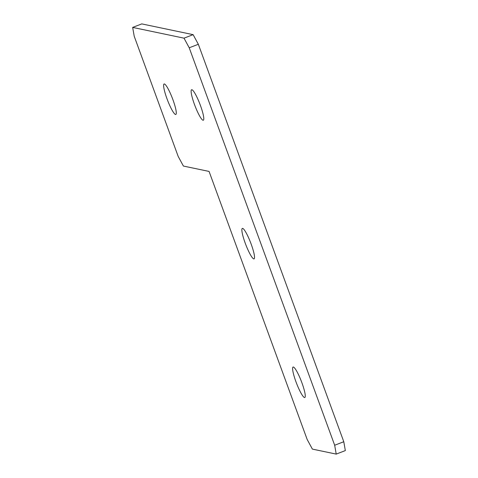 <?xml version="1.0" encoding="UTF-8"?>
<svg xmlns="http://www.w3.org/2000/svg" width="478" height="478" viewBox="0 0 478 478"><rect width="100%" height="100%" fill="white"/><g stroke="black" fill="none" stroke-linecap="round" stroke-linejoin="round"><path stroke-width="0.72" d="M164.372 83.979A16.324 2.611 69 0 1 172.689 99.077A16.324 2.611 69 0 1 175.814 114.463A16.324 2.611 69 0 1 175.534 114.481A16.324 2.611 69 0 1 167.216 99.376A16.324 2.611 69 0 1 164.091 83.991A16.324 2.611 69 0 1 164.372 83.979M191.875 89.739A16.324 2.611 69 0 1 200.192 104.837A16.324 2.611 69 0 1 203.323 120.223A16.324 2.611 69 0 1 203.036 120.241A16.324 2.611 69 0 1 194.725 105.142A16.324 2.611 69 0 1 191.594 89.75A16.324 2.611 69 0 1 191.875 89.739M242.615 228.382A16.324 2.611 69 0 1 250.932 243.481A16.324 2.611 69 0 1 254.057 258.867A16.324 2.611 69 0 1 253.776 258.885A16.324 2.611 69 0 1 245.459 243.786A16.324 2.611 69 0 1 242.334 228.4A16.324 2.611 69 0 1 242.615 228.382M293.349 367.032A16.324 2.611 69 0 1 301.666 382.131A16.324 2.611 69 0 1 304.797 397.517A16.324 2.611 69 0 1 304.516 397.529A16.324 2.611 69 0 1 296.199 382.43A16.324 2.611 69 0 1 293.068 367.044A16.324 2.611 69 0 1 293.349 367.032M345.337 450.593L336.219 454.1L312.385 449.105L307.169 439.479L209.071 171.429L183.403 166.051L178.186 156.426L134.216 36.268L132.663 27.407L184.006 38.162L193.124 34.655L198.34 44.281L343.784 441.732L345.337 450.593M132.663 27.407L141.781 23.9L193.124 34.655M198.34 44.281L189.222 47.788L334.672 445.239L343.784 441.732M336.219 454.1L334.672 445.239M189.222 47.788L184.006 38.162"/></g></svg>
